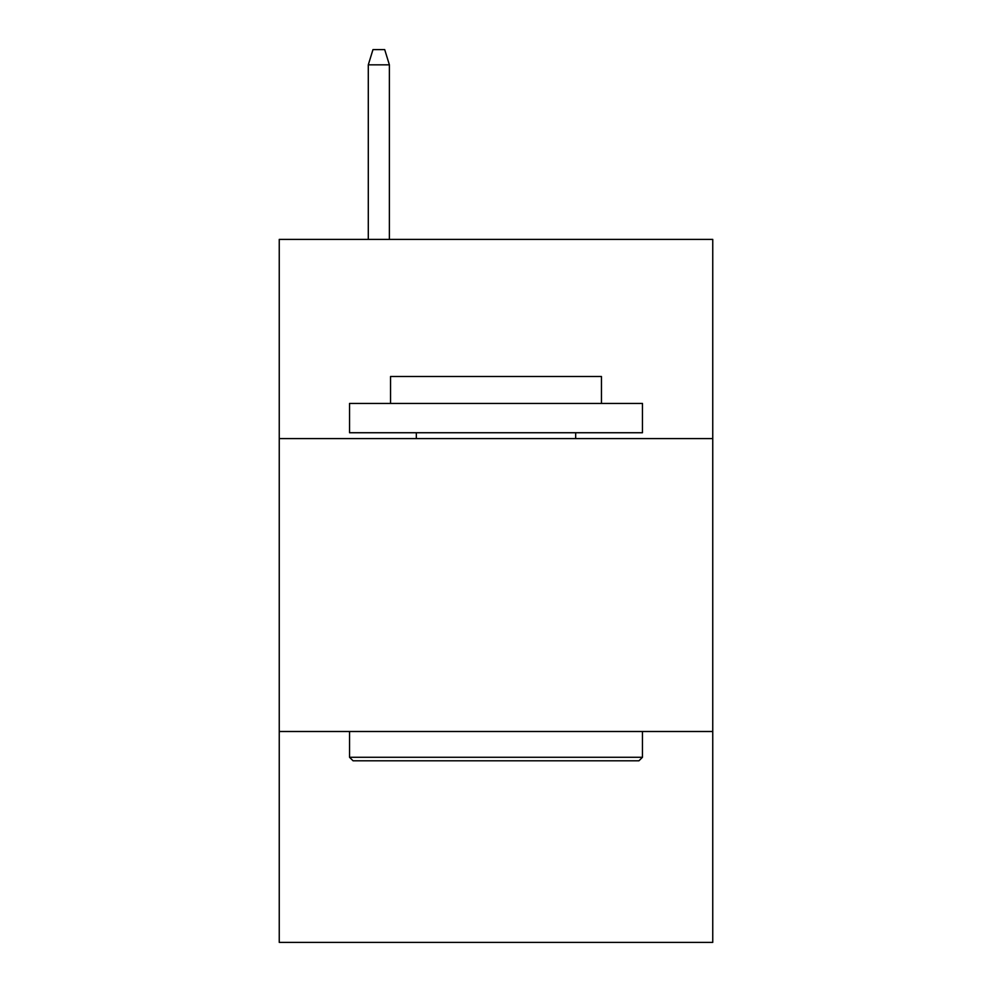 <?xml version="1.0" encoding="UTF-8"?>
<svg xmlns="http://www.w3.org/2000/svg" width="992" height="992" viewBox="0 0 992 992"><rect width="100%" height="100%" fill="white"/><g stroke="black" fill="none" stroke-linecap="round" stroke-linejoin="round"><path stroke-width="1.49" d="M712.752 438.588L712.752 239.407L279.248 239.407L279.248 438.588L712.752 438.588L712.752 942.4L279.248 942.4L279.248 438.588M712.752 731.501L279.248 731.501M353.053 760.79L349.544 757.28L642.456 757.28L638.947 760.79L353.053 760.79M642.456 403.434L642.456 432.735L349.544 432.735L349.544 403.434L642.456 403.434M390.55 403.434L390.55 376.489L601.45 376.489L601.45 403.434M642.456 731.501L642.456 757.28M349.544 731.501L349.544 757.28M575.67 432.735L575.67 438.588M416.33 432.735L416.33 438.588M389.385 239.407L389.385 64.827L368.292 64.827L368.292 239.407M368.292 64.827L372.98 49.6L384.698 49.6L389.385 64.827"/></g></svg>
